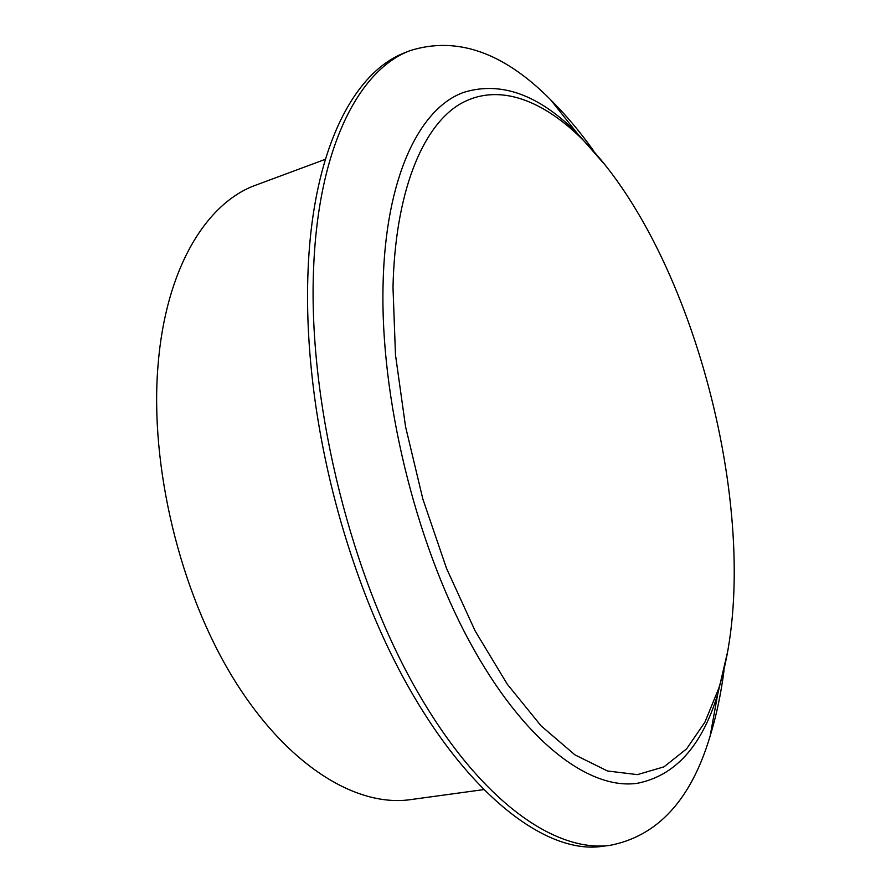 <?xml version="1.0" encoding="UTF-8"?>
<svg xmlns="http://www.w3.org/2000/svg" width="891" height="891" viewBox="0 0 891 891"><rect width="100%" height="100%" fill="white"/><g stroke="black" fill="none" stroke-linecap="round" stroke-linejoin="round"><path stroke-width="1.34" d="M593.606 150.779C579.896 131.59 565.54 114.549 550.504 99.647C503.56 52.268 456.715 35.941 409.971 50.664C359.318 69.698 318.455 146.603 313.632 267.801C307.918 395.916 347.134 563.112 410.718 679.633C474.413 796.443 552.119 852.553 609.399 845.47C657.558 836.382 691.138 799.873 710.16 735.944C716.364 715.707 720.986 693.9 724.015 670.522M605.88 165.893L576.7 132.681C538.376 94.513 500.764 81.059 463.866 92.319C419.728 107.878 385.324 177.019 383.063 284.975C380.223 396.54 414.85 540.224 468.989 640.596C523.24 741.189 588.906 790.161 637.232 783.312C675.077 775.816 701.885 746.201 717.656 694.457L727.702 651.399L717.656 694.457C701.885 746.201 675.077 775.816 637.232 783.312C588.906 790.161 523.24 741.189 468.989 640.596C414.85 540.224 380.223 396.54 383.063 284.975C385.324 177.019 419.728 107.878 463.866 92.319C500.764 81.059 538.376 94.513 576.7 132.681L605.88 165.893M409.971 50.664L405.026 52.636C354.173 71.748 313.086 148.641 308.097 269.65C306.281 312.474 308.887 358.182 315.926 406.753C324.524 464.545 338.68 520.945 358.382 575.954C422.423 756.158 531.849 858.768 604.098 846.071L609.399 845.47M325.326 159.322L256.229 184.983C206.456 202.558 165.592 268.336 157.997 365.767C149.688 465.993 179.848 591.435 233.342 678.419C286.958 765.536 356.277 807.402 410.45 799.639L483.468 789.638M392.998 287.437L395.481 354.885L405.55 426.644L422.857 499.06L446.514 568.358L475.193 631.04L507.291 684.221L541.093 725.875L574.951 754.877L607.45 770.982L637.41 774.635L663.984 766.839L686.593 748.874L704.904 722.189L718.781 688.253C767.218 533.275 696.484 251.362 580.62 137.626C540.124 98.155 495.363 82.351 458.375 105.06C421.721 128.215 395.114 193.224 392.998 287.437M580.62 137.626L550.504 99.647M718.781 688.253L710.16 735.944"/></g></svg>
